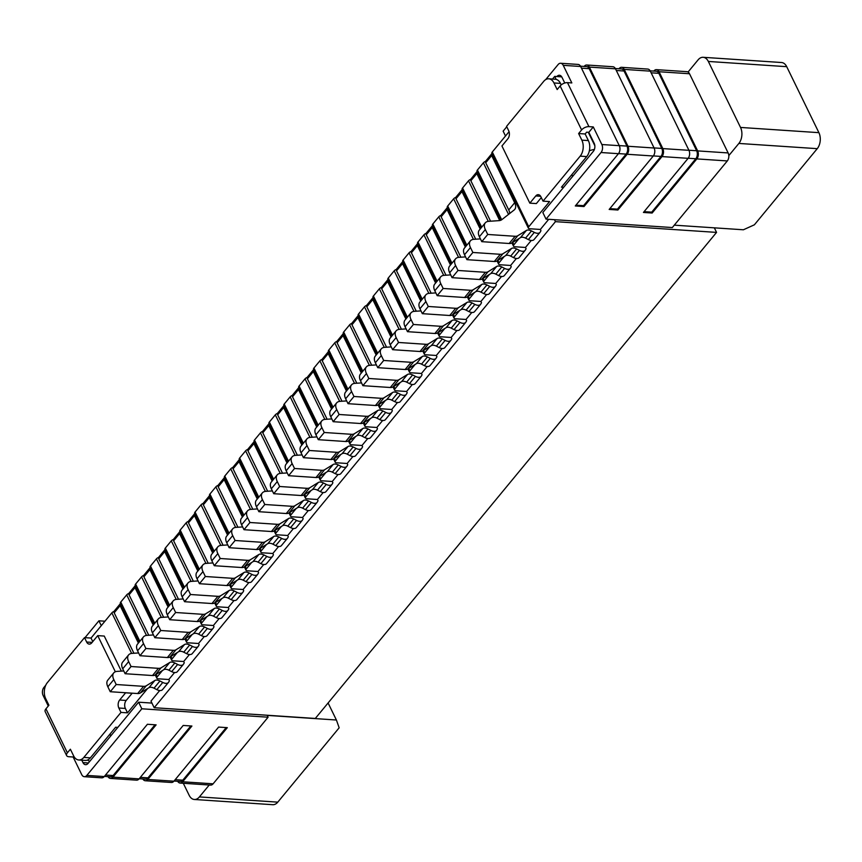 <?xml version="1.0" encoding="UTF-8"?>
<svg xmlns="http://www.w3.org/2000/svg" width="862" height="862" viewBox="0 0 862 862"><rect width="100%" height="100%" fill="white"/><g stroke="black" fill="none" stroke-linecap="round" stroke-linejoin="round"><path stroke-width="1.29" d="M302.099 454.92L295.483 455.351A11.378 6.508 -140.5 0 0 292.067 456.914A11.378 6.508 -140.5 0 0 292.132 463.573L294.535 468.486L321.914 470.318A8.534 4.881 -140.5 0 0 324.565 469.779L318.617 476.977A8.534 4.881 -140.5 0 1 315.977 477.516L288.587 475.695L294.535 468.486M288.587 475.695L286.184 470.781A11.378 6.508 -140.5 0 1 286.119 464.112L292.067 456.914M312.238 437.228L292.52 396.8A2.845 1.627 -140.5 0 1 292.509 395.13L298.446 387.932A2.845 1.627 -140.5 0 1 298.823 387.652M341.115 473.216A6.831 3.911 -140.5 0 1 340.867 473.583A6.831 3.911 -140.5 0 1 335.178 473.615L332.344 472.16A6.831 3.911 39.5 0 0 327.226 471.697L318.617 476.977M534.311 239.194A6.831 3.911 -140.5 0 1 534.063 239.561A6.831 3.911 -140.5 0 1 528.374 239.582L534.321 232.384A6.831 3.911 -140.5 0 0 540.011 232.363A6.831 3.911 -140.5 0 0 540.258 231.986L540.948 230.704L540.345 229.454L529.451 228.732A2.845 1.455 154 0 1 528.384 228.182A2.845 1.455 154 0 1 528.762 226.781L549.568 201.579L543.038 201.148L580.191 156.141A11.378 7.305 -86.2 0 0 581.839 140.14L578.628 133.545L585.158 133.976L588.38 140.581A11.378 7.305 93.8 0 1 586.72 156.582L580.191 156.141M653.795 71.083L653.924 70.932A5.689 3.653 93.8 0 1 656.445 69.65A5.689 3.653 93.8 0 1 659.042 71.729L697.66 150.904L728.131 152.94A5.689 3.653 93.8 0 1 728.81 155.623A5.689 3.653 -86.2 0 1 727.312 160.935L672.328 227.546L546.045 219.131L601.029 152.52A5.689 3.653 -86.2 0 0 601.859 144.525L593.282 126.929L588.821 132.328L594.187 143.318A5.689 3.653 93.8 0 1 593.358 151.324L563.629 187.323L561.453 187.183L586.72 156.582M563.629 187.323L542.834 212.526L546.045 219.131M540.345 229.454L548.717 219.304M512.728 242.384L513.903 244.786A2.845 1.455 154 0 0 513.526 246.176A2.845 1.455 154 0 0 514.592 246.737L525.475 247.459L531.24 240.476M513.903 244.786L519.129 238.462M497.87 260.389L499.044 262.791A2.845 1.455 154 0 0 498.656 264.181A2.845 1.455 154 0 0 499.734 264.731L510.616 265.464L516.381 258.481M499.044 262.791L504.259 256.467M483.011 278.394L484.175 280.796A2.845 1.455 154 0 0 483.797 282.186A2.845 1.455 154 0 0 484.875 282.736L495.758 283.469L501.522 276.486M484.175 280.796L489.4 274.461M468.141 296.399L469.316 298.791A2.845 1.455 154 0 0 468.939 300.192A2.845 1.455 154 0 0 470.005 300.741L480.899 301.463L486.653 294.481M469.316 298.791L474.542 292.466M453.283 314.393L454.457 316.796A2.845 1.455 154 0 0 454.08 318.186A2.845 1.455 154 0 0 455.147 318.746L466.03 319.468L471.794 312.486M454.457 316.796L459.683 310.471M438.424 332.398L439.598 334.801A2.845 1.455 154 0 0 439.211 336.191A2.845 1.455 154 0 0 440.288 336.74L451.171 337.473L456.935 330.491M439.598 334.801L444.814 328.476M423.565 350.403L424.74 352.806A2.845 1.455 154 0 0 424.352 354.196A2.845 1.455 154 0 0 425.429 354.745L436.312 355.478L442.077 348.496M424.74 352.806L429.955 346.47M408.707 368.397L409.87 370.8A2.845 1.455 154 0 0 409.493 372.201A2.845 1.455 154 0 0 410.56 372.75L421.453 373.472L427.218 366.49M409.87 370.8L415.096 364.475M393.837 386.402L395.012 388.805A2.845 1.455 154 0 0 394.634 390.195A2.845 1.455 154 0 0 395.701 390.755L406.584 391.477L412.348 384.495M395.012 388.805L400.237 382.48M378.978 404.407L380.153 406.81A2.845 1.455 154 0 0 379.765 408.2A2.845 1.455 154 0 0 380.842 408.75L391.725 409.482L397.49 402.5M380.153 406.81L385.379 400.485M364.12 422.412L365.294 424.815A2.845 1.455 154 0 0 364.906 426.205A2.845 1.455 154 0 0 365.984 426.755L376.866 427.487L382.631 420.505M365.294 424.815L370.509 418.479M349.261 440.407L350.425 442.809A2.845 1.455 154 0 0 350.047 444.21A2.845 1.455 154 0 0 351.114 444.76L362.008 445.482L367.772 438.499M350.425 442.809L355.65 436.484M334.391 458.412L335.566 460.814A2.845 1.455 154 0 0 335.189 462.204A2.845 1.455 154 0 0 336.255 462.765L347.149 463.487L352.903 456.504M335.566 460.814L340.792 454.489M319.533 476.417L320.707 478.819A2.845 1.455 154 0 0 320.33 480.209A2.845 1.455 154 0 0 321.397 480.759L332.279 481.492L338.044 474.509M320.707 478.819L325.933 472.495M304.674 494.422L305.848 496.824A2.845 1.455 154 0 0 305.46 498.214A2.845 1.455 154 0 0 306.538 498.764L317.421 499.497L323.185 492.514M305.848 496.824L311.063 490.489M289.815 512.416L290.979 514.819A2.845 1.455 154 0 0 290.602 516.219A2.845 1.455 154 0 0 291.679 516.769L302.562 517.491L308.327 510.509M290.979 514.819L296.205 508.494M274.946 530.421L276.12 532.824A2.845 1.455 154 0 0 275.743 534.214A2.845 1.455 154 0 0 276.81 534.774L287.703 535.496L293.457 528.514M276.12 532.824L281.346 526.499M260.087 548.426L261.261 550.829A2.845 1.455 154 0 0 260.884 552.219A2.845 1.455 154 0 0 261.951 552.768L272.834 553.501L278.598 546.519M261.261 550.829L266.487 544.504M245.228 566.431L246.403 568.834A2.845 1.455 154 0 0 246.015 570.224A2.845 1.455 154 0 0 247.092 570.773L257.975 571.495L263.74 564.524M246.403 568.834L251.629 562.498M230.369 584.425L231.544 586.828A2.845 1.455 154 0 0 231.156 588.229A2.845 1.455 154 0 0 232.234 588.778L243.116 589.5L248.881 582.518M231.544 586.828L236.759 580.503M215.511 602.43L216.674 604.833A2.845 1.455 154 0 0 216.297 606.223A2.845 1.455 154 0 0 217.364 606.783L228.258 607.505L234.022 600.523M216.674 604.833L221.9 598.508M200.641 620.435L201.816 622.838A2.845 1.455 154 0 0 201.439 624.228A2.845 1.455 154 0 0 202.505 624.778L213.388 625.51L219.153 618.528M201.816 622.838L207.042 616.513M185.783 638.44L186.957 640.843A2.845 1.455 154 0 0 186.569 642.233A2.845 1.455 154 0 0 187.647 642.783L198.529 643.505L204.294 636.533M186.957 640.843L192.183 634.507M170.924 656.435L172.098 658.837A2.845 1.455 154 0 0 171.71 660.238A2.845 1.455 154 0 0 172.788 660.788L183.671 661.51L189.435 654.527M172.098 658.837L177.313 652.512M156.065 674.44L157.229 676.842A2.845 1.455 154 0 0 156.852 678.232A2.845 1.455 154 0 0 157.929 678.793L168.812 679.515L174.577 672.532M157.229 676.842L162.455 670.517M554.492 219.691L555.451 221.653L154.19 707.713L150.979 701.118L159.707 690.537M151.938 703.08L138.61 702.196L88.075 763.398A5.689 3.653 93.8 0 1 85.553 764.68A5.689 3.653 93.8 0 1 82.957 762.601L81.782 760.176M121.337 671.11L104.248 636.059L97.718 635.628L91.771 642.826A5.689 3.653 93.8 0 1 89.249 644.108A5.689 3.653 93.8 0 1 86.653 642.028L84.508 637.632L47.356 682.639A11.378 7.305 -86.2 0 0 45.697 698.64L48.918 705.235L45.945 708.833L67.398 752.828L70.372 749.218L73.593 755.823A11.378 7.305 -86.2 0 0 78.776 759.982A11.378 7.305 -86.2 0 0 83.829 757.418L90.359 757.849L115.627 727.248L117.803 727.399M83.829 757.418L120.982 712.411L118.837 708.014A5.689 3.653 93.8 0 1 119.656 700.019L125.604 692.811L132.134 693.253L126.197 700.45A5.689 3.653 -86.2 0 0 125.367 708.445L127.511 712.852L120.982 712.411M127.511 712.852L147.596 688.522M534.321 232.384L531.488 230.93A6.831 3.911 39.5 0 0 526.37 230.466L517.76 235.746A8.534 4.881 -140.5 0 1 515.11 236.285L487.73 234.464L485.328 229.551A11.378 6.508 -140.5 0 1 485.263 222.881A11.378 6.508 -140.5 0 1 488.679 221.329L498.99 220.64A11.378 6.508 39.5 0 0 501.835 219.659L514.161 209.983A11.378 6.508 39.5 0 0 514.743 209.412A11.378 6.508 39.5 0 0 514.679 202.753L508.731 209.951L485.715 162.767A2.845 1.627 -140.5 0 1 485.705 161.108L491.642 153.899A2.845 1.627 -140.5 0 1 492.019 153.63M491.642 153.899A2.845 1.627 -140.5 0 0 491.663 155.569L514.679 202.753M162.778 689.244A6.831 3.911 -140.5 0 1 162.53 689.611A6.831 3.911 -140.5 0 1 156.841 689.643L162.789 682.445A6.831 3.911 -140.5 0 0 168.478 682.413A6.831 3.911 -140.5 0 0 168.726 682.047L169.415 680.764L168.812 679.515M177.647 671.25A6.831 3.911 -140.5 0 1 177.4 671.617A6.831 3.911 -140.5 0 1 171.7 671.638L177.647 664.44A6.831 3.911 -140.5 0 0 183.337 664.408A6.831 3.911 -140.5 0 0 183.584 664.042L184.274 662.759L183.671 661.51M192.506 653.245A6.831 3.911 -140.5 0 1 192.258 653.611A6.831 3.911 -140.5 0 1 186.569 653.633L192.506 646.435A6.831 3.911 -140.5 0 0 198.206 646.414A6.831 3.911 -140.5 0 0 198.443 646.047L199.144 644.754L198.529 643.505M207.365 635.24A6.831 3.911 -140.5 0 1 207.117 635.606A6.831 3.911 -140.5 0 1 201.428 635.639L207.365 628.43A6.831 3.911 -140.5 0 0 213.065 628.409A6.831 3.911 -140.5 0 0 213.313 628.042L214.002 626.76L213.388 625.51M222.224 617.235A6.831 3.911 -140.5 0 1 221.976 617.601A6.831 3.911 -140.5 0 1 216.287 617.634L222.234 610.436A6.831 3.911 -140.5 0 0 227.924 610.404A6.831 3.911 -140.5 0 0 228.171 610.037L228.861 608.755L228.258 607.505M237.082 599.241A6.831 3.911 -140.5 0 1 236.845 599.607A6.831 3.911 -140.5 0 1 231.145 599.629L237.093 592.431A6.831 3.911 -140.5 0 0 242.782 592.399A6.831 3.911 -140.5 0 0 243.03 592.032L243.72 590.75L243.116 589.5M251.952 581.236A6.831 3.911 -140.5 0 1 251.704 581.602A6.831 3.911 -140.5 0 1 246.004 581.624L251.952 574.426A6.831 3.911 -140.5 0 0 257.641 574.404A6.831 3.911 -140.5 0 0 257.889 574.038L258.589 572.745L257.975 571.495M266.811 563.231A6.831 3.911 -140.5 0 1 266.563 563.597A6.831 3.911 -140.5 0 1 260.874 563.629L266.811 556.421A6.831 3.911 -140.5 0 0 272.511 556.399A6.831 3.911 -140.5 0 0 272.758 556.033L273.448 554.751L272.834 553.501M281.669 545.226A6.831 3.911 -140.5 0 1 281.421 545.592A6.831 3.911 -140.5 0 1 275.732 545.624L281.68 538.427A6.831 3.911 -140.5 0 0 287.369 538.394A6.831 3.911 -140.5 0 0 287.617 538.028L288.307 536.746L287.703 535.496M296.528 527.232A6.831 3.911 -140.5 0 1 296.28 527.598A6.831 3.911 -140.5 0 1 290.591 527.619L296.539 520.422A6.831 3.911 -140.5 0 0 302.228 520.389A6.831 3.911 -140.5 0 0 302.476 520.023L303.165 518.741L302.562 517.491M311.397 509.226A6.831 3.911 -140.5 0 1 311.15 509.593A6.831 3.911 -140.5 0 1 305.45 509.625L311.397 502.417A6.831 3.911 -140.5 0 0 317.087 502.395A6.831 3.911 -140.5 0 0 317.335 502.029L318.035 500.736L317.421 499.497M326.256 491.221A6.831 3.911 -140.5 0 1 326.008 491.588A6.831 3.911 -140.5 0 1 320.319 491.62L326.256 484.412A6.831 3.911 -140.5 0 0 331.956 484.39A6.831 3.911 -140.5 0 0 332.204 484.024L332.894 482.742L332.279 481.492M335.178 473.615L341.126 466.417A6.831 3.911 -140.5 0 0 346.815 466.385A6.831 3.911 -140.5 0 0 347.063 466.019L347.752 464.737L347.149 463.487M355.974 455.222A6.831 3.911 -140.5 0 1 355.726 455.589A6.831 3.911 -140.5 0 1 350.037 455.61L355.984 448.412A6.831 3.911 -140.5 0 0 361.674 448.38A6.831 3.911 -140.5 0 0 361.921 448.014L362.611 446.731L362.008 445.482M370.843 437.217A6.831 3.911 -140.5 0 1 370.595 437.584A6.831 3.911 -140.5 0 1 364.895 437.616L370.843 430.407A6.831 3.911 -140.5 0 0 376.532 430.386A6.831 3.911 -140.5 0 0 376.78 430.019L377.47 428.726L376.866 427.487M385.702 419.212A6.831 3.911 -140.5 0 1 385.454 419.578A6.831 3.911 -140.5 0 1 379.765 419.611L385.702 412.402A6.831 3.911 -140.5 0 0 391.402 412.381A6.831 3.911 -140.5 0 0 391.639 412.014L392.339 410.732L391.725 409.482M400.561 401.207A6.831 3.911 -140.5 0 1 400.313 401.584A6.831 3.911 -140.5 0 1 394.624 401.606L400.561 394.408A6.831 3.911 -140.5 0 0 406.261 394.376A6.831 3.911 -140.5 0 0 406.508 394.009L407.198 392.727L406.584 391.477M415.419 383.213A6.831 3.911 -140.5 0 1 415.172 383.579A6.831 3.911 -140.5 0 1 409.482 383.601L415.43 376.403A6.831 3.911 -140.5 0 0 421.119 376.371A6.831 3.911 -140.5 0 0 421.367 376.004L422.057 374.722L421.453 373.472M430.278 365.208A6.831 3.911 -140.5 0 1 430.041 365.574A6.831 3.911 -140.5 0 1 424.341 365.607L430.289 358.398A6.831 3.911 -140.5 0 0 435.978 358.376A6.831 3.911 -140.5 0 0 436.226 358.01L436.915 356.717L436.312 355.478M445.148 347.203A6.831 3.911 -140.5 0 1 444.9 347.569A6.831 3.911 -140.5 0 1 439.2 347.601L445.148 340.404A6.831 3.911 -140.5 0 0 450.837 340.371A6.831 3.911 -140.5 0 0 451.085 340.005L451.785 338.723L451.171 337.473M460.006 329.198A6.831 3.911 -140.5 0 1 459.758 329.575A6.831 3.911 -140.5 0 1 454.069 329.596L460.006 322.399A6.831 3.911 -140.5 0 0 465.706 322.366A6.831 3.911 -140.5 0 0 465.954 322L466.644 320.718L466.03 319.468M474.865 311.204A6.831 3.911 -140.5 0 1 474.617 311.57A6.831 3.911 -140.5 0 1 468.928 311.591L474.876 304.394A6.831 3.911 -140.5 0 0 480.565 304.361A6.831 3.911 -140.5 0 0 480.813 303.995L481.502 302.713L480.899 301.463M489.724 293.199A6.831 3.911 -140.5 0 1 489.476 293.565A6.831 3.911 -140.5 0 1 483.787 293.597L489.735 286.389A6.831 3.911 -140.5 0 0 495.424 286.367A6.831 3.911 -140.5 0 0 495.672 286.001L496.361 284.708L495.758 283.469M504.593 275.193A6.831 3.911 -140.5 0 1 504.345 275.56A6.831 3.911 -140.5 0 1 498.645 275.592L504.593 268.394A6.831 3.911 -140.5 0 0 510.282 268.362A6.831 3.911 -140.5 0 0 510.53 267.996L511.231 266.714L510.616 265.464M519.452 257.188A6.831 3.911 -140.5 0 1 519.204 257.566A6.831 3.911 -140.5 0 1 513.515 257.587L519.452 250.389A6.831 3.911 -140.5 0 0 525.152 250.357A6.831 3.911 -140.5 0 0 525.4 249.991L526.089 248.709L525.475 247.459M162.789 682.445L159.955 680.991A6.831 3.911 39.5 0 0 154.837 680.517L146.228 685.807A8.534 4.881 -140.5 0 1 143.588 686.346L116.198 684.514L113.795 679.601A11.378 6.508 -140.5 0 1 113.73 672.931A11.378 6.508 -140.5 0 1 117.157 671.379L123.762 670.948M133.912 653.256L114.193 612.828A2.845 1.627 -140.5 0 1 114.172 611.158L120.12 603.96A2.845 1.627 -140.5 0 0 120.13 605.63L138.394 643.063M156.841 689.643L154.007 688.188A6.831 3.911 39.5 0 0 148.889 687.725L140.28 693.005A8.534 4.881 -140.5 0 1 137.64 693.544L110.25 691.723L107.858 686.798A11.378 6.508 -140.5 0 1 107.782 680.14L113.73 672.931M114.01 611.449A2.845 1.455 154 0 0 111.844 612.86L91.038 638.063L92.773 641.619M84.508 637.632L91.038 638.063M561.744 76.869L554.708 76.395L552.52 79.056M578.628 133.545L581.602 129.946L560.138 85.952L557.175 89.562L553.954 82.957A11.378 7.305 -86.2 0 0 548.771 78.798A11.378 7.305 -86.2 0 0 543.717 81.362L506.565 126.369L508.709 130.765A5.689 3.653 93.8 0 1 507.88 138.76L501.943 145.969L529.828 203.152L535.776 195.954A5.689 3.653 93.8 0 1 538.297 194.672A5.689 3.653 93.8 0 1 540.894 196.751L543.038 201.148M509.065 131.681L492.288 152.003A2.845 1.455 154 0 0 491.911 153.404L528.384 228.182M485.543 161.388A2.845 1.455 154 0 0 483.377 162.81L477.429 170.008A2.845 1.455 154 0 0 477.052 171.398L500.865 220.23M470.684 179.393A2.845 1.455 154 0 0 468.508 180.804L462.571 188.013A2.845 1.455 154 0 0 462.183 189.403L481.018 228.01M455.815 197.387A2.845 1.455 154 0 0 453.649 198.81L447.701 206.018A2.845 1.455 154 0 0 447.324 207.408L466.159 246.015M440.956 215.392A2.845 1.455 154 0 0 438.79 216.815L432.843 224.012A2.845 1.455 154 0 0 432.465 225.413L451.3 264.02M426.097 233.397A2.845 1.455 154 0 0 423.932 234.82L417.984 242.017A2.845 1.455 154 0 0 417.607 243.407L436.431 282.025M411.239 251.402A2.845 1.455 154 0 0 409.062 252.814L403.125 260.022A2.845 1.455 154 0 0 402.737 261.412L421.572 300.019M396.369 269.397A2.845 1.455 154 0 0 394.203 270.819L388.266 278.017A2.845 1.455 154 0 0 387.878 279.417L406.713 318.024M381.51 287.402A2.845 1.455 154 0 0 379.345 288.824L373.397 296.022A2.845 1.455 154 0 0 373.02 297.412L391.854 336.029M366.652 305.407A2.845 1.455 154 0 0 364.486 306.829L358.538 314.027A2.845 1.455 154 0 0 358.161 315.417L376.996 354.034M351.793 323.412A2.845 1.455 154 0 0 349.627 324.823L343.679 332.032A2.845 1.455 154 0 0 343.302 333.422L362.126 372.028M336.923 341.406A2.845 1.455 154 0 0 334.758 342.828L328.821 350.026A2.845 1.455 154 0 0 328.433 351.427L347.267 390.033M322.065 359.411A2.845 1.455 154 0 0 319.899 360.833L313.951 368.031A2.845 1.455 154 0 0 313.574 369.421L332.409 408.038M307.206 377.416A2.845 1.455 154 0 0 305.04 378.838L299.092 386.036A2.845 1.455 154 0 0 298.715 387.426L317.55 426.043M292.347 395.421A2.845 1.455 154 0 0 290.182 396.832L284.234 404.041A2.845 1.455 154 0 0 283.857 405.431L302.681 444.038M277.489 413.415A2.845 1.455 154 0 0 275.312 414.837L269.375 422.035A2.845 1.455 154 0 0 268.987 423.436L287.822 462.043M262.619 431.42A2.845 1.455 154 0 0 260.453 432.843L254.505 440.04A2.845 1.455 154 0 0 254.128 441.43L272.963 480.048M247.76 449.425A2.845 1.455 154 0 0 245.595 450.848L239.647 458.045A2.845 1.455 154 0 0 239.27 459.435L258.104 498.053M232.902 467.43A2.845 1.455 154 0 0 230.736 468.842L224.788 476.05A2.845 1.455 154 0 0 224.411 477.44L243.235 516.047M218.043 485.425A2.845 1.455 154 0 0 215.866 486.847L209.929 494.045A2.845 1.455 154 0 0 209.541 495.445L228.376 534.052M203.173 503.43A2.845 1.455 154 0 0 201.008 504.852L195.071 512.05A2.845 1.455 154 0 0 194.683 513.44L213.517 552.057M188.315 521.435A2.845 1.455 154 0 0 186.149 522.857L180.201 530.055A2.845 1.455 154 0 0 179.824 531.445L198.659 570.062M173.456 539.44A2.845 1.455 154 0 0 171.29 540.851L165.342 548.06A2.845 1.455 154 0 0 164.965 549.45L183.8 588.056M158.597 557.434A2.845 1.455 154 0 0 156.431 558.856L150.484 566.054A2.845 1.455 154 0 0 150.107 567.455L168.93 606.061M143.728 575.439A2.845 1.455 154 0 0 141.562 576.861L135.625 584.059A2.845 1.455 154 0 0 135.237 585.449L154.072 624.066M128.869 593.444A2.845 1.455 154 0 0 126.703 594.866L120.755 602.064A2.845 1.455 154 0 0 120.378 603.454L139.213 642.071M110.25 691.723L116.198 684.514M115.346 671.778L97.718 635.628M90.359 757.849A11.378 7.305 93.8 0 1 85.306 760.413L78.776 759.982M728.131 152.94L689.514 73.755L659.042 71.729M674.289 225.165L743.389 229.777L754.379 224.81L817.251 148.663A11.378 7.305 -86.2 0 0 818.9 132.662L786.715 66.676L708.338 61.45A11.378 7.305 -86.2 0 0 703.155 57.301A11.378 7.305 -86.2 0 0 698.101 59.855L688.048 72.042A5.689 3.653 93.8 0 1 689.514 73.755M708.338 61.45L740.523 127.436L818.9 132.662M728.81 155.623L738.863 143.437A11.378 7.305 -86.2 0 0 740.523 127.436M183.294 783.278L189.177 795.324A11.378 7.305 -86.2 0 0 194.359 799.483A11.378 7.305 -86.2 0 0 199.402 796.919L209.24 785.002M688.048 72.042A5.689 3.653 -86.2 0 0 686.928 71.675L656.445 69.65M67.398 752.828A5.689 2.909 154 0 0 66.643 755.608A5.689 2.909 154 0 0 68.777 756.717L73.141 757.008L81.718 774.604A5.689 3.653 -86.2 0 0 84.314 776.684L101.727 777.836A5.689 3.653 -86.2 0 0 104.248 776.554L147.413 724.274L156.119 724.856L112.965 777.136A5.689 3.653 93.8 0 1 110.433 778.418L136.562 780.164A5.689 3.653 -86.2 0 0 139.084 778.882L183.197 725.448L191.914 726.03L147.801 779.463A5.689 3.653 93.8 0 1 145.269 780.746L171.398 782.481A5.689 3.653 -86.2 0 0 173.919 781.198L218.603 727.075L227.309 727.657L182.636 781.78A5.689 3.653 93.8 0 1 180.104 783.062L210.587 785.099A5.689 3.653 -86.2 0 0 213.108 783.817L268.093 717.206L267.145 715.244M194.359 799.483L272.737 804.699A11.378 7.305 -86.2 0 0 277.779 802.145L339.165 727.797L336.395 720.007L267.22 715.395M328.088 702.972L336.395 720.007M786.715 66.676A11.378 7.305 -86.2 0 0 781.532 62.517L703.155 57.301M101.274 625.661L98.914 620.812L85.004 637.664M104.948 621.211L98.914 620.812M45.783 685.182L43.93 687.423A5.689 3.653 -86.2 0 0 43.1 695.418L48.272 706.021M84.314 776.684A5.689 3.653 -86.2 0 0 86.836 775.401L141.821 708.79L138.61 702.196M73.141 757.008L73.787 756.211M268.093 717.206L141.821 708.79M110.433 778.418A5.689 3.653 93.8 0 1 108.009 776.651M104.377 776.403L110.605 776.824A5.689 3.653 -86.2 0 0 113.127 775.541L155.031 724.78M139.213 778.731L145.441 779.14A5.689 3.653 -86.2 0 0 147.962 777.858L190.814 725.955M145.269 780.746A5.689 3.653 93.8 0 1 142.844 778.968M174.049 781.047L180.277 781.468A5.689 3.653 -86.2 0 0 182.798 780.185L226.221 727.582M180.104 783.062A5.689 3.653 93.8 0 1 177.68 781.295M45.945 708.833A5.689 2.909 154 0 0 45.18 711.624L66.643 755.608M697.66 150.904A5.689 3.653 93.8 0 1 696.83 158.91L652.146 213.033L643.44 212.451L688.124 158.328A5.689 3.653 -86.2 0 0 688.943 150.322L650.325 71.147A5.689 3.653 -86.2 0 0 647.739 69.068L621.61 67.322A5.689 3.653 93.8 0 1 624.207 69.402L662.824 148.587A5.689 3.653 93.8 0 1 661.994 156.582L617.882 210.016L609.175 209.434L653.288 156A5.689 3.653 -86.2 0 0 654.107 148.005L615.49 68.82A5.689 3.653 -86.2 0 0 612.904 66.74L586.774 65.006A5.689 3.653 93.8 0 1 589.371 67.085L627.989 146.26A5.689 3.653 93.8 0 1 627.159 154.266L583.994 206.546L575.288 205.964L618.453 153.684A5.689 3.653 -86.2 0 0 619.282 145.678L580.665 66.503A5.689 3.653 -86.2 0 0 578.068 64.424L560.645 63.26A5.689 3.653 -86.2 0 0 558.123 64.542L545.678 79.616M588.821 132.328L586.645 132.177L585.158 133.976M554.708 76.395L556.162 79.379A11.378 7.305 93.8 0 1 560.483 83.398L561.216 84.907M556.884 76.546A5.689 3.653 93.8 0 1 559.406 75.263A5.689 3.653 93.8 0 1 562.002 77.343L564.772 83.021M506.759 126.768L503.139 131.153L505.498 136.002M560.138 85.952A5.689 2.909 -26 0 1 567.465 82.644L571.829 82.935L563.242 65.34A5.689 3.653 -86.2 0 0 560.645 63.26M584.124 66.439L584.253 66.288A5.689 3.653 93.8 0 1 586.774 65.006M618.959 68.755L619.088 68.604A5.689 3.653 93.8 0 1 621.61 67.322M575.956 205.156L583.574 205.662L583.994 206.546M583.574 205.662L626.135 154.104A5.689 3.653 -86.2 0 0 626.965 146.098L589.199 68.68A5.689 3.653 -86.2 0 0 586.613 66.6L580.503 66.191M609.843 208.636L617.451 209.143L617.882 210.016M617.451 209.143L660.971 156.421A5.689 3.653 -86.2 0 0 661.8 148.426L624.034 71.007A5.689 3.653 -86.2 0 0 621.448 68.928L615.328 68.518M644.108 211.643L651.715 212.149L652.146 213.033M651.715 212.149L695.806 158.748A5.689 3.653 -86.2 0 0 696.636 150.742L658.87 73.324A5.689 3.653 -86.2 0 0 656.284 71.244L650.163 70.835M581.602 129.946A5.689 2.909 -26 0 1 588.929 126.639L593.282 126.929M556.162 79.379A11.378 7.305 -86.2 0 0 555.3 79.239L548.771 78.798M541.304 197.603L536.358 203.583L529.828 203.152M594.381 149.482A11.378 5.808 154 0 0 589.36 150.839M573.327 175.589L571.15 175.439M154.19 707.713L315.309 718.455L716.559 232.395L555.451 221.653M714.339 227.837L716.559 232.395M509.722 213.464A11.378 6.508 39.5 0 0 508.731 209.951M528.374 239.582L525.54 238.138A6.831 3.911 39.5 0 0 520.422 237.664L511.812 242.944A8.534 4.881 -140.5 0 1 509.173 243.493L481.783 241.662L479.38 236.748A11.378 6.508 -140.5 0 1 479.315 230.079L485.263 222.881M519.452 250.389L516.618 248.935A6.831 3.911 39.5 0 0 511.511 248.471L502.902 253.751A8.534 4.881 -140.5 0 1 500.251 254.29L472.861 252.469L470.469 247.545A11.378 6.508 -140.5 0 1 470.393 240.886A11.378 6.508 -140.5 0 1 473.82 239.324L480.436 238.893M490.575 221.2L470.857 180.772A2.845 1.627 -140.5 0 1 470.846 179.102L476.783 171.904A2.845 1.627 -140.5 0 0 476.805 173.574L499.723 220.553M513.515 257.587L510.681 256.143A6.831 3.911 39.5 0 0 505.563 255.669L496.954 260.949A8.534 4.881 -140.5 0 1 494.314 261.488L466.924 259.667L464.521 254.753A11.378 6.508 -140.5 0 1 464.456 248.084L470.393 240.886M504.593 268.394L501.759 266.94A6.831 3.911 39.5 0 0 496.641 266.466L488.032 271.756A8.534 4.881 -140.5 0 1 485.392 272.295L458.002 270.463L455.61 265.55A11.378 6.508 -140.5 0 1 455.535 258.88A11.378 6.508 -140.5 0 1 458.961 257.329L465.566 256.898M475.716 239.205L455.998 198.777A2.845 1.627 -140.5 0 1 455.976 197.107L461.924 189.909A2.845 1.627 -140.5 0 0 461.946 191.569L480.199 229.012M498.645 275.592L495.812 274.138A6.831 3.911 39.5 0 0 490.704 273.674L482.095 278.954A8.534 4.881 -140.5 0 1 479.444 279.493L452.065 277.672L449.662 272.748A11.378 6.508 -140.5 0 1 449.587 266.089L455.535 258.88M489.735 286.389L486.901 284.945A6.831 3.911 39.5 0 0 481.783 284.471L473.173 289.751A8.534 4.881 -140.5 0 1 470.533 290.289L443.143 288.468L440.741 283.555A11.378 6.508 -140.5 0 1 440.676 276.885A11.378 6.508 -140.5 0 1 444.102 275.334L450.707 274.892M460.858 257.21L441.139 216.782A2.845 1.627 -140.5 0 1 441.118 215.112L447.066 207.914A2.845 1.627 -140.5 0 0 447.076 209.574L465.34 247.006M483.787 293.597L480.953 292.143A6.831 3.911 39.5 0 0 475.835 291.668L467.236 296.959A8.534 4.881 -140.5 0 1 464.586 297.498L437.196 295.666L434.804 290.753A11.378 6.508 -140.5 0 1 434.728 284.083L440.676 276.885M474.876 304.394L472.042 302.939A6.831 3.911 39.5 0 0 466.924 302.476L458.315 307.756A8.534 4.881 -140.5 0 1 455.675 308.294L428.285 306.473L425.882 301.56A11.378 6.508 -140.5 0 1 425.817 294.89A11.378 6.508 -140.5 0 1 429.233 293.339L435.849 292.897M445.988 275.204L426.27 234.776A2.845 1.627 -140.5 0 1 426.259 233.117L432.207 225.909A2.845 1.627 -140.5 0 0 432.218 227.579L450.481 265.011M468.928 311.591L466.094 310.148A6.831 3.911 39.5 0 0 460.976 309.673L452.367 314.953A8.534 4.881 -140.5 0 1 449.727 315.503L422.337 313.671L419.945 308.758A11.378 6.508 -140.5 0 1 419.869 302.088L425.817 294.89M460.006 322.399L457.172 320.944A6.831 3.911 39.5 0 0 452.065 320.47L443.456 325.761A8.534 4.881 -140.5 0 1 440.805 326.299L413.426 324.478L411.023 319.554A11.378 6.508 -140.5 0 1 410.948 312.895A11.378 6.508 -140.5 0 1 414.374 311.333L420.99 310.902M431.129 293.209L411.411 252.781A2.845 1.627 -140.5 0 1 411.4 251.111L417.337 243.914A2.845 1.627 -140.5 0 0 417.359 245.584L435.612 283.016M454.069 329.596L451.235 328.153A6.831 3.911 39.5 0 0 446.117 327.679L437.508 332.958A8.534 4.881 -140.5 0 1 434.868 333.497L407.478 331.676L405.075 326.763A11.378 6.508 -140.5 0 1 405.011 320.093L410.948 312.895M445.148 340.404L442.314 338.949A6.831 3.911 39.5 0 0 437.196 338.475L428.597 343.766A8.534 4.881 -140.5 0 1 425.947 344.304L398.556 342.473L396.164 337.559A11.378 6.508 -140.5 0 1 396.089 330.889A11.378 6.508 -140.5 0 1 399.515 329.338L406.121 328.907M416.271 311.214L396.552 270.787A2.845 1.627 -140.5 0 1 396.531 269.116L402.479 261.919A2.845 1.627 -140.5 0 0 402.5 263.578L420.753 301.021M439.2 347.601L436.366 346.147A6.831 3.911 39.5 0 0 431.259 345.684L422.649 350.963A8.534 4.881 -140.5 0 1 419.999 351.502L392.619 349.681L390.217 344.757A11.378 6.508 -140.5 0 1 390.152 338.098L396.089 330.889M430.289 358.398L427.455 356.954A6.831 3.911 39.5 0 0 422.337 356.48L413.728 361.76A8.534 4.881 -140.5 0 1 411.088 362.299L383.698 360.478L381.306 355.564A11.378 6.508 -140.5 0 1 381.23 348.894A11.378 6.508 -140.5 0 1 384.657 347.343L391.262 346.901M401.412 329.219L381.694 288.792A2.845 1.627 -140.5 0 1 381.672 287.121L387.62 279.924A2.845 1.627 -140.5 0 0 387.631 281.583L405.894 319.015M424.341 365.607L421.507 364.152A6.831 3.911 39.5 0 0 416.389 363.678L407.791 368.968A8.534 4.881 -140.5 0 1 405.14 369.507L377.75 367.675L375.358 362.762A11.378 6.508 -140.5 0 1 375.282 356.092L381.23 348.894M415.43 376.403L412.596 374.948A6.831 3.911 39.5 0 0 407.478 374.485L398.869 379.765A8.534 4.881 -140.5 0 1 396.229 380.304L368.839 378.483L366.436 373.558A11.378 6.508 -140.5 0 1 366.372 366.9A11.378 6.508 -140.5 0 1 369.787 365.348L376.403 364.906M386.553 347.214L366.835 306.786A2.845 1.627 -140.5 0 1 366.813 305.126L372.761 297.918A2.845 1.627 -140.5 0 0 372.772 299.588L391.036 337.02M409.482 383.601L406.648 382.157A6.831 3.911 39.5 0 0 401.53 381.683L392.921 386.963A8.534 4.881 -140.5 0 1 390.281 387.501L362.891 385.68L360.499 380.767A11.378 6.508 -140.5 0 1 360.424 374.097L366.372 366.9M400.561 394.408L397.727 392.953A6.831 3.911 39.5 0 0 392.619 392.479L384.01 397.77A8.534 4.881 -140.5 0 1 381.36 398.309L353.98 396.488L351.577 391.563A11.378 6.508 -140.5 0 1 351.513 384.905A11.378 6.508 -140.5 0 1 354.928 383.342L361.544 382.911M371.684 365.219L351.965 324.791A2.845 1.627 -140.5 0 1 351.955 323.121L357.892 315.923A2.845 1.627 -140.5 0 0 357.913 317.593L376.166 355.025M394.624 401.606L391.79 400.151A6.831 3.911 39.5 0 0 386.672 399.688L378.062 404.968A8.534 4.881 -140.5 0 1 375.423 405.506L348.032 403.685L345.63 398.772A11.378 6.508 -140.5 0 1 345.565 392.102L351.513 384.905M385.702 412.402L382.868 410.958A6.831 3.911 39.5 0 0 377.75 410.484L369.151 415.775A8.534 4.881 -140.5 0 1 366.501 416.314L339.111 414.482L336.719 409.569A11.378 6.508 -140.5 0 1 336.643 402.899A11.378 6.508 -140.5 0 1 340.07 401.347L346.675 400.916M356.825 383.224L337.107 342.796A2.845 1.627 -140.5 0 1 337.085 341.126L343.033 333.928A2.845 1.627 -140.5 0 0 343.054 335.587L361.307 373.03M379.765 419.611L376.931 418.156A6.831 3.911 39.5 0 0 371.813 417.693L363.204 422.973A8.534 4.881 -140.5 0 1 360.553 423.511L333.174 421.69L330.771 416.766A11.378 6.508 -140.5 0 1 330.706 410.107L336.643 402.899M370.843 430.407L368.009 428.964A6.831 3.911 39.5 0 0 362.891 428.489L354.282 433.769A8.534 4.881 -140.5 0 1 351.642 434.308L324.252 432.487L321.86 427.574A11.378 6.508 -140.5 0 1 321.785 420.904A11.378 6.508 -140.5 0 1 325.211 419.352L331.816 418.91M341.966 401.218L322.248 360.79A2.845 1.627 -140.5 0 1 322.226 359.131L328.174 351.933A2.845 1.627 -140.5 0 0 328.196 353.592L346.449 391.025M364.895 437.616L362.062 436.161A6.831 3.911 39.5 0 0 356.954 435.687L348.345 440.978A8.534 4.881 -140.5 0 1 345.694 441.516L318.304 439.685L315.912 434.771A11.378 6.508 -140.5 0 1 315.837 428.102L321.785 420.904M355.984 448.412L353.151 446.958A6.831 3.911 39.5 0 0 348.032 446.494L339.423 451.774A8.534 4.881 -140.5 0 1 336.783 452.313L309.393 450.492L306.991 445.568A11.378 6.508 -140.5 0 1 306.926 438.909A11.378 6.508 -140.5 0 1 310.352 437.357L316.957 436.915M327.107 419.223L307.389 378.795A2.845 1.627 -140.5 0 1 307.368 377.136L313.315 369.927A2.845 1.627 -140.5 0 0 313.326 371.597L331.59 409.03M350.037 455.61L347.203 454.166A6.831 3.911 39.5 0 0 342.085 453.692L333.475 458.972A8.534 4.881 -140.5 0 1 330.836 459.511L303.446 457.69L301.053 452.776A11.378 6.508 -140.5 0 1 300.978 446.107L306.926 438.909M341.126 466.417L338.292 464.963A6.831 3.911 39.5 0 0 333.174 464.489L324.565 469.779M298.446 387.932A2.845 1.627 -140.5 0 0 298.467 389.602L316.731 427.035M303.446 457.69L309.393 450.492M318.304 439.685L324.252 432.487M333.174 421.69L339.111 414.482M348.032 403.685L353.98 396.488M362.891 385.68L368.839 378.483M377.75 367.675L383.698 360.478M392.619 349.681L398.556 342.473M407.478 331.676L413.426 324.478M422.337 313.671L428.285 306.473M437.196 295.666L443.143 288.468M452.065 277.672L458.002 270.463M466.924 259.667L472.861 252.469M481.783 241.662L487.73 234.464M326.256 484.412L323.422 482.968A6.831 3.911 39.5 0 0 318.315 482.494L309.706 487.784A8.534 4.881 -140.5 0 1 307.055 488.323L279.665 486.491L277.273 481.578A11.378 6.508 -140.5 0 1 277.198 474.908A11.378 6.508 -140.5 0 1 280.624 473.357L287.24 472.926M297.379 455.233L277.661 414.805A2.845 1.627 -140.5 0 1 277.65 413.135L283.587 405.937A2.845 1.627 -140.5 0 0 283.609 407.597L301.862 445.04M320.319 491.62L317.485 490.166A6.831 3.911 39.5 0 0 312.367 489.691L303.758 494.982A8.534 4.881 -140.5 0 1 301.118 495.521L273.728 493.7L271.325 488.776A11.378 6.508 -140.5 0 1 271.261 482.117L277.198 474.908M311.397 502.417L308.564 500.973A6.831 3.911 39.5 0 0 303.446 500.499L294.836 505.778A8.534 4.881 -140.5 0 1 292.196 506.317L264.806 504.496L262.414 499.583A11.378 6.508 -140.5 0 1 262.339 492.913A11.378 6.508 -140.5 0 1 265.765 491.362L272.37 490.92M282.52 473.227L262.802 432.799A2.845 1.627 -140.5 0 1 262.781 431.14L268.728 423.932A2.845 1.627 -140.5 0 0 268.75 425.602L287.003 463.034M305.45 509.625L302.616 508.171A6.831 3.911 39.5 0 0 297.509 507.696L288.899 512.987A8.534 4.881 -140.5 0 1 286.249 513.526L258.869 511.694L256.467 506.781A11.378 6.508 -140.5 0 1 256.391 500.111L262.339 492.913M296.539 520.422L293.705 518.967A6.831 3.911 39.5 0 0 288.587 518.504L279.978 523.784A8.534 4.881 -140.5 0 1 277.338 524.322L249.948 522.501L247.545 517.577A11.378 6.508 -140.5 0 1 247.48 510.918A11.378 6.508 -140.5 0 1 250.907 509.367L257.512 508.925M267.662 491.232L247.944 450.804A2.845 1.627 -140.5 0 1 247.922 449.145L253.87 441.937A2.845 1.627 -140.5 0 0 253.881 443.607L272.144 481.039M290.591 527.619L287.757 526.176A6.831 3.911 39.5 0 0 282.639 525.701L274.041 530.981A8.534 4.881 -140.5 0 1 271.39 531.52L244 529.699L241.608 524.786A11.378 6.508 -140.5 0 1 241.532 518.116L247.48 510.918M281.68 538.427L278.846 536.972A6.831 3.911 39.5 0 0 273.728 536.498L265.119 541.789A8.534 4.881 -140.5 0 1 262.479 542.327L235.089 540.496L232.686 535.582A11.378 6.508 -140.5 0 1 232.621 528.912A11.378 6.508 -140.5 0 1 236.037 527.361L242.653 526.93M252.792 509.237L233.074 468.809A2.845 1.627 -140.5 0 1 233.063 467.139L239.011 459.942A2.845 1.627 -140.5 0 0 239.022 461.612L257.285 499.044M275.732 545.624L272.898 544.17A6.831 3.911 39.5 0 0 267.78 543.707L259.171 548.986A8.534 4.881 -140.5 0 1 256.531 549.525L229.141 547.704L226.749 542.78A11.378 6.508 -140.5 0 1 226.674 536.121L232.621 528.912M266.811 556.421L263.977 554.977A6.831 3.911 39.5 0 0 258.869 554.503L250.26 559.794A8.534 4.881 -140.5 0 1 247.609 560.332L220.23 558.501L217.827 553.587A11.378 6.508 -140.5 0 1 217.763 546.917A11.378 6.508 -140.5 0 1 221.178 545.366L227.794 544.935M237.934 527.242L218.215 486.814A2.845 1.627 -140.5 0 1 218.205 485.144L224.142 477.947A2.845 1.627 -140.5 0 0 224.163 479.606L242.416 517.049M260.874 563.629L258.04 562.175A6.831 3.911 39.5 0 0 252.922 561.701L244.312 566.991A8.534 4.881 -140.5 0 1 241.672 567.53L214.282 565.709L211.88 560.785A11.378 6.508 -140.5 0 1 211.815 554.126L217.763 546.917M251.952 574.426L249.118 572.982A6.831 3.911 39.5 0 0 244 572.508L235.401 577.788A8.534 4.881 -140.5 0 1 232.751 578.327L205.361 576.506L202.969 571.592A11.378 6.508 -140.5 0 1 202.893 564.922A11.378 6.508 -140.5 0 1 206.32 563.371L212.925 562.929M223.075 545.237L203.357 504.809A2.845 1.627 -140.5 0 1 203.335 503.149L209.283 495.941A2.845 1.627 -140.5 0 0 209.304 497.611L227.557 535.043M246.004 581.624L243.181 580.18A6.831 3.911 39.5 0 0 238.063 579.706L229.454 584.996A8.534 4.881 -140.5 0 1 226.803 585.535L199.424 583.703L197.021 578.79A11.378 6.508 -140.5 0 1 196.956 572.12L202.893 564.922M237.093 592.431L234.259 590.976A6.831 3.911 39.5 0 0 229.141 590.513L220.532 595.793A8.534 4.881 -140.5 0 1 217.892 596.332L190.502 594.511L188.11 589.586A11.378 6.508 -140.5 0 1 188.035 582.927A11.378 6.508 -140.5 0 1 191.461 581.376L198.066 580.934M208.216 563.242L188.498 522.814A2.845 1.627 -140.5 0 1 188.476 521.154L194.424 513.946A2.845 1.627 -140.5 0 0 194.435 515.616L212.698 553.048M231.145 599.629L228.311 598.185A6.831 3.911 39.5 0 0 223.193 597.711L214.595 602.991A8.534 4.881 -140.5 0 1 211.944 603.529L184.554 601.708L182.162 596.795A11.378 6.508 -140.5 0 1 182.087 590.125L188.035 582.927M222.234 610.436L219.401 608.981A6.831 3.911 39.5 0 0 214.282 608.507L205.673 613.798A8.534 4.881 -140.5 0 1 203.033 614.337L175.643 612.505L173.24 607.591A11.378 6.508 -140.5 0 1 173.176 600.922A11.378 6.508 -140.5 0 1 176.591 599.37L183.207 598.939M193.357 581.247L173.639 540.819A2.845 1.627 -140.5 0 1 173.618 539.149L179.565 531.951A2.845 1.627 -140.5 0 0 179.576 533.621L197.84 571.053M216.287 617.634L213.453 616.179A6.831 3.911 39.5 0 0 208.335 615.716L199.725 620.996A8.534 4.881 -140.5 0 1 197.086 621.534L169.695 619.713L167.303 614.789A11.378 6.508 -140.5 0 1 167.228 608.13L173.176 600.922M207.365 628.43L204.542 626.986A6.831 3.911 39.5 0 0 199.424 626.512L190.814 631.803A8.534 4.881 -140.5 0 1 188.164 632.342L160.785 630.51L158.382 625.596A11.378 6.508 -140.5 0 1 158.317 618.927A11.378 6.508 -140.5 0 1 161.733 617.375L168.349 616.944M178.488 599.252L158.77 558.824A2.845 1.627 -140.5 0 1 158.759 557.154L164.696 549.956A2.845 1.627 -140.5 0 0 164.717 551.615L182.97 589.058M201.428 635.639L198.594 634.184A6.831 3.911 39.5 0 0 193.476 633.71L184.867 639.001A8.534 4.881 -140.5 0 1 182.227 639.539L154.837 637.708L152.434 632.794A11.378 6.508 -140.5 0 1 152.369 626.135L158.317 618.927M192.506 646.435L189.672 644.991A6.831 3.911 39.5 0 0 184.554 644.517L175.956 649.797A8.534 4.881 -140.5 0 1 173.305 650.336L145.915 648.515L143.523 643.602A11.378 6.508 -140.5 0 1 143.448 636.932A11.378 6.508 -140.5 0 1 146.874 635.38L153.479 634.938M163.629 617.246L143.911 576.818A2.845 1.627 -140.5 0 1 143.889 575.159L149.837 567.95A2.845 1.627 -140.5 0 0 149.859 569.62L168.112 607.053M186.569 653.633L183.735 652.189A6.831 3.911 39.5 0 0 178.617 651.715L170.008 657.006A8.534 4.881 -140.5 0 1 167.357 657.544L139.978 655.713L137.575 650.799A11.378 6.508 -140.5 0 1 137.511 644.129L143.448 636.932M177.647 664.44L174.814 662.986A6.831 3.911 39.5 0 0 169.695 662.522L161.086 667.802A8.534 4.881 -140.5 0 1 158.446 668.341L131.056 666.52L128.664 661.596A11.378 6.508 -140.5 0 1 128.589 654.937A11.378 6.508 -140.5 0 1 132.015 653.385L138.62 652.943M148.77 635.251L129.052 594.823A2.845 1.627 -140.5 0 1 129.031 593.153L134.978 585.955A2.845 1.627 -140.5 0 0 135 587.625L153.253 625.058M171.7 671.638L168.866 670.194A6.831 3.911 39.5 0 0 163.758 669.72L155.149 675A8.534 4.881 -140.5 0 1 152.499 675.539L125.109 673.718L122.716 668.804A11.378 6.508 -140.5 0 1 122.641 662.135L128.589 654.937M125.109 673.718L131.056 666.52M139.978 655.713L145.915 648.515M154.837 637.708L160.785 630.51M169.695 619.713L175.643 612.505M184.554 601.708L190.502 594.511M199.424 583.703L205.361 576.506M214.282 565.709L220.23 558.501M229.141 547.704L235.089 540.496M244 529.699L249.948 522.501M258.869 511.694L264.806 504.496M273.728 493.7L279.665 486.491M87.579 760.015A11.378 5.808 154 0 0 89.842 761.254M111.435 735.103L109.258 734.952M292.132 463.573L286.184 470.781M131.627 653.418L111.844 612.86M120.13 605.63L114.193 612.828M113.795 679.601L107.858 686.798M137.64 693.544L143.588 686.346M146.228 685.807L140.28 693.005M154.837 680.517L148.889 687.725M154.007 688.188L159.955 680.991M92.126 642.395L86.653 642.028M126.197 700.45L119.656 700.019M118.837 708.014L125.367 708.445M199.402 796.919L277.779 802.145M817.251 148.663L738.863 143.437M88.43 762.967L82.957 762.601M112.965 777.136L139.084 778.882M86.836 775.401L104.248 776.554M182.636 781.78L213.108 783.817M147.801 779.463L173.919 781.198M105.509 775.035L113.127 775.541M140.344 777.352L147.962 777.858M175.18 779.679L182.798 780.185M727.312 160.935L696.83 158.91M618.453 153.684L601.029 152.52M653.288 156L627.159 154.266M688.124 158.328L661.994 156.582M615.49 68.82L589.371 67.085M627.989 146.26L654.107 148.005M662.824 148.587L688.943 150.322M650.325 71.147L624.207 69.402M695.806 158.748L688.188 158.242M688.9 150.236L696.636 150.742M658.87 73.324L651.144 72.807M660.971 156.421L653.353 155.914M654.064 147.908L661.8 148.426M624.034 71.007L616.308 70.49M601.859 144.525L619.282 145.678M580.665 66.503L563.242 65.34M567.465 82.644L588.929 126.639M581.839 140.14L588.38 140.581M492.288 152.003L528.762 226.781M560.483 83.398L553.954 82.957M535.776 195.954L540.625 196.277M589.199 68.68L581.473 68.163M619.228 145.592L626.965 146.098M626.135 154.104L618.517 153.598M588.283 132.285L594.834 145.71M508.537 214.401L483.377 162.81M477.429 170.008L501.695 219.756M488.291 221.362L468.508 180.804M462.571 188.013L481.686 227.212M473.432 239.367L453.649 198.81M447.701 206.018L466.827 245.207M458.573 257.372L438.79 216.815M432.843 224.012L451.968 263.212M443.704 275.366L423.932 234.82M417.984 242.017L437.099 281.217M428.845 293.371L409.062 252.814M403.125 260.022L422.24 299.222M413.986 311.376L394.203 270.819M388.266 278.017L407.381 317.216M399.128 329.381L379.345 288.824M373.397 296.022L392.522 335.221M384.258 347.375L364.486 306.829M358.538 314.027L377.653 353.226M369.399 365.38L349.627 324.823M343.679 332.032L362.794 371.231M354.541 383.385L334.758 342.828M328.821 350.026L347.936 389.225M339.682 401.39L319.899 360.833M313.951 368.031L333.077 407.23M324.823 419.385L305.04 378.838M299.092 386.036L318.207 425.235M332.344 472.16L338.292 464.963M333.174 464.489L327.226 471.697M315.977 477.516L321.914 470.318M298.467 389.602L292.52 396.8M313.326 371.597L307.389 378.795M306.991 445.568L301.053 452.776M330.836 459.511L336.783 452.313M339.423 451.774L333.475 458.972M348.032 446.494L342.085 453.692M347.203 454.166L353.151 446.958M328.196 353.592L322.248 360.79M321.86 427.574L315.912 434.771M345.694 441.516L351.642 434.308M354.282 433.769L348.345 440.978M362.891 428.489L356.954 435.687M362.062 436.161L368.009 428.964M343.054 335.587L337.107 342.796M336.719 409.569L330.771 416.766M360.553 423.511L366.501 416.314M369.151 415.775L363.204 422.973M377.75 410.484L371.813 417.693M376.931 418.156L382.868 410.958M357.913 317.593L351.965 324.791M351.577 391.563L345.63 398.772M375.423 405.506L381.36 398.309M384.01 397.77L378.062 404.968M392.619 392.479L386.672 399.688M391.79 400.151L397.727 392.953M372.772 299.588L366.835 306.786M366.436 373.558L360.499 380.767M390.281 387.501L396.229 380.304M398.869 379.765L392.921 386.963M407.478 374.485L401.53 381.683M406.648 382.157L412.596 374.948M387.631 281.583L381.694 288.792M381.306 355.564L375.358 362.762M405.14 369.507L411.088 362.299M413.728 361.76L407.791 368.968M422.337 356.48L416.389 363.678M421.507 364.152L427.455 356.954M402.5 263.578L396.552 270.787M396.164 337.559L390.217 344.757M419.999 351.502L425.947 344.304M428.597 343.766L422.649 350.963M437.196 338.475L431.259 345.684M436.366 346.147L442.314 338.949M417.359 245.584L411.411 252.781M411.023 319.554L405.075 326.763M434.868 333.497L440.805 326.299M443.456 325.761L437.508 332.958M452.065 320.47L446.117 327.679M451.235 328.153L457.172 320.944M432.218 227.579L426.27 234.776M425.882 301.56L419.945 308.758M449.727 315.503L455.675 308.294M458.315 307.756L452.367 314.953M466.924 302.476L460.976 309.673M466.094 310.148L472.042 302.939M447.076 209.574L441.139 216.782M440.741 283.555L434.804 290.753M464.586 297.498L470.533 290.289M473.173 289.751L467.236 296.959M481.783 284.471L475.835 291.668M480.953 292.143L486.901 284.945M461.946 191.569L455.998 198.777M455.61 265.55L449.662 272.748M479.444 279.493L485.392 272.295M488.032 271.756L482.095 278.954M496.641 266.466L490.704 273.674M495.812 274.138L501.759 266.94M476.805 173.574L470.857 180.772M470.469 247.545L464.521 254.753M494.314 261.488L500.251 254.29M502.902 253.751L496.954 260.949M511.511 248.471L505.563 255.669M510.681 256.143L516.618 248.935M491.663 155.569L485.715 162.767M485.328 229.551L479.38 236.748M509.173 243.493L515.11 236.285M517.76 235.746L511.812 242.944M526.37 230.466L520.422 237.664M525.54 238.138L531.488 230.93M295.095 455.395L275.312 414.837M269.375 422.035L288.49 461.235M280.236 473.389L260.453 432.843M254.505 440.04L273.631 479.24M265.377 491.394L245.595 450.848M239.647 458.045L258.772 497.245M250.508 509.399L230.736 468.842M224.788 476.05L243.903 515.239M235.649 527.404L215.866 486.847M209.929 494.045L229.044 533.244M220.791 545.398L201.008 504.852M195.071 512.05L214.185 551.249M205.932 563.403L186.149 522.857M180.201 530.055L199.327 569.254M191.062 581.408L171.29 540.851M165.342 548.06L184.457 587.248M176.204 599.413L156.431 558.856M150.484 566.054L169.599 605.253M161.345 617.407L141.562 576.861M135.625 584.059L154.74 623.258M146.486 635.413L126.703 594.866M120.755 602.064L139.881 641.263M135 587.625L129.052 594.823M128.664 661.596L122.716 668.804M152.499 675.539L158.446 668.341M161.086 667.802L155.149 675M169.695 662.522L163.758 669.72M168.866 670.194L174.814 662.986M149.859 569.62L143.911 576.818M143.523 643.602L137.575 650.799M167.357 657.544L173.305 650.336M175.956 649.797L170.008 657.006M184.554 644.517L178.617 651.715M183.735 652.189L189.672 644.991M164.717 551.615L158.77 558.824M158.382 625.596L152.434 632.794M182.227 639.539L188.164 632.342M190.814 631.803L184.867 639.001M199.424 626.512L193.476 633.71M198.594 634.184L204.542 626.986M179.576 533.621L173.639 540.819M173.24 607.591L167.303 614.789M197.086 621.534L203.033 614.337M205.673 613.798L199.725 620.996M214.282 608.507L208.335 615.716M213.453 616.179L219.401 608.981M194.435 515.616L188.498 522.814M188.11 589.586L182.162 596.795M211.944 603.529L217.892 596.332M220.532 595.793L214.595 602.991M229.141 590.513L223.193 597.711M228.311 598.185L234.259 590.976M209.304 497.611L203.357 504.809M202.969 571.592L197.021 578.79M226.803 585.535L232.751 578.327M235.401 577.788L229.454 584.996M244 572.508L238.063 579.706M243.181 580.18L249.118 572.982M224.163 479.606L218.215 486.814M217.827 553.587L211.88 560.785M241.672 567.53L247.609 560.332M250.26 559.794L244.312 566.991M258.869 554.503L252.922 561.701M258.04 562.175L263.977 554.977M239.022 461.612L233.074 468.809M232.686 535.582L226.749 542.78M256.531 549.525L262.479 542.327M265.119 541.789L259.171 548.986M273.728 536.498L267.78 543.707M272.898 544.17L278.846 536.972M253.881 443.607L247.944 450.804M247.545 517.577L241.608 524.786M271.39 531.52L277.338 524.322M279.978 523.784L274.041 530.981M288.587 518.504L282.639 525.701M287.757 526.176L293.705 518.967M268.75 425.602L262.802 432.799M262.414 499.583L256.467 506.781M286.249 513.526L292.196 506.317M294.836 505.778L288.899 512.987M303.446 500.499L297.509 507.696M302.616 508.171L308.564 500.973M283.609 407.597L277.661 414.805M277.273 481.578L271.325 488.776M301.118 495.521L307.055 488.323M309.706 487.784L303.758 494.982M318.315 482.494L312.367 489.691M317.485 490.166L323.422 482.968M284.234 404.041L303.349 443.24M309.954 437.39L290.182 396.832M168.478 682.413L162.53 689.611M511.909 242.89L513.526 246.176M497.051 260.884L498.656 264.181M482.192 278.889L483.797 282.186M467.333 296.894L468.939 300.192M452.475 314.899L454.08 318.186M437.605 332.894L439.211 336.191M422.746 350.899L424.352 354.196M407.888 368.904L409.493 372.201M393.029 386.909L394.634 390.195M378.159 404.903L379.765 408.2M363.301 422.908L364.906 426.205M348.442 440.913L350.047 444.21M333.583 458.918L335.189 462.204M346.815 466.385L340.867 473.583M361.674 448.38L355.726 455.589M376.532 430.386L370.595 437.584M391.402 412.381L385.454 419.578M406.261 394.376L400.313 401.584M421.119 376.371L415.172 383.579M435.978 358.376L430.041 365.574M450.837 340.371L444.9 347.569M465.706 322.366L459.758 329.575M480.565 304.361L474.617 311.57M495.424 286.367L489.476 293.565M510.282 268.362L504.345 275.56M525.152 250.357L519.204 257.566M540.011 232.363L534.063 239.561M303.855 494.917L305.46 498.214M288.996 512.922L290.602 516.219M274.138 530.927L275.743 534.214M259.279 548.922L260.884 552.219M244.409 566.927L246.015 570.224M229.551 584.932L231.156 588.229M214.692 602.937L216.297 606.223M199.833 620.931L201.439 624.228M184.964 638.936L186.569 642.233M170.105 656.941L171.71 660.238M155.246 674.946L156.852 678.232M183.337 664.408L177.4 671.617M198.206 646.414L192.258 653.611M213.065 628.409L207.117 635.606M227.924 610.404L221.976 617.601M242.782 592.399L236.845 599.607M257.641 574.404L251.704 581.602M272.511 556.399L266.563 563.597M287.369 538.394L281.421 545.592M302.228 520.389L296.28 527.598M317.087 502.395L311.15 509.593M331.956 484.39L326.008 491.588M318.714 476.912L320.33 480.209"/></g></svg>
